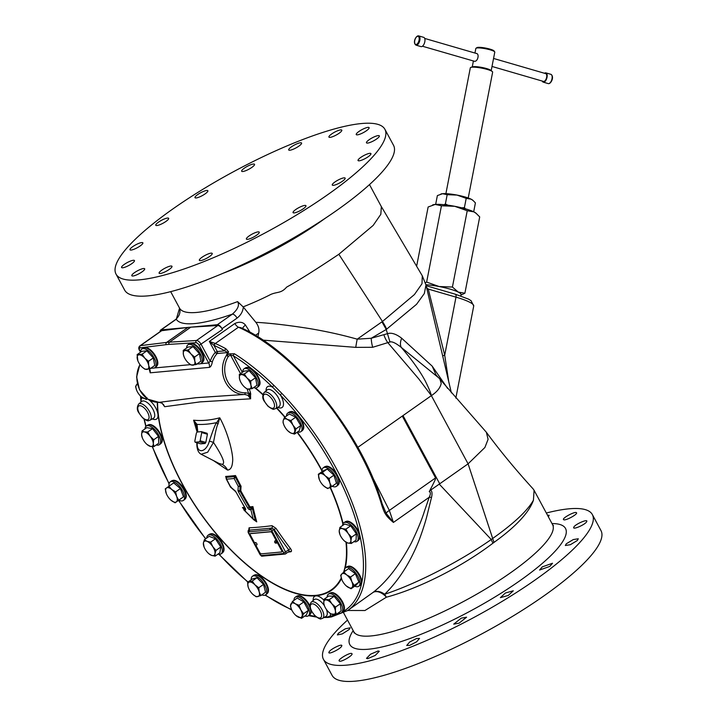 <?xml version="1.0" encoding="UTF-8"?>
<svg xmlns="http://www.w3.org/2000/svg" width="717" height="717" viewBox="0 0 717 717"><rect width="100%" height="100%" fill="white"/><g stroke="black" fill="none" stroke-linecap="round" stroke-linejoin="round"><path stroke-width="1.08" d="M325.097 616.907L327.266 617.041L330.035 616.154A1.622 1.407 81 0 0 331.469 616.925L347.655 610.543L372.921 592.52C386.615 581.908 399.405 565.435 411.298 543.101C417.599 529.881 421.972 519.278 424.419 511.284L429.241 497.239C430.747 493.941 430.738 492.086 429.232 491.674L430.63 490.15C432.109 491.163 432.414 493.592 431.517 497.437A12.996 3.406 18.9 0 0 429.241 497.239L393.409 522.433C389.555 519.189 387.019 516.545 385.782 514.51C384.545 512.897 383.156 509.608 381.605 504.634A164.068 74.873 -125.1 0 0 238.456 327.221L240.912 327.687C296.049 351.554 362.614 434.636 382.116 503.728A1.622 0.851 163.4 0 1 381.605 504.634M228.535 351.76L225.828 348.722A1.622 1.058 118.7 0 0 224.923 350.819L227.585 352.567A1.622 1.093 32.1 0 1 228.347 352.504L228.535 351.76A1.622 1.255 -2.4 0 0 227.531 352.208M277.766 407.373A12.7 5.79 -125.1 0 0 280.661 407.973A12.7 5.79 -125.1 0 0 280.41 395.067L272.577 387.153A162.436 74.129 -125.1 0 0 233.41 355.811L230.462 354.978L228.221 356.555A1.622 0.744 -125.1 0 0 227.181 355.399L228.347 352.504M242.31 372.356L233.41 355.811A1.622 0.977 -57.9 0 1 234.405 353.768L229.431 353.822L226.249 355.668L227.585 352.567L217.081 353.535A24.369 20.972 84.7 0 0 212.357 361.789C211.775 364.962 210.825 366.817 209.489 367.364L150.203 372.813L149.181 369.013M347.655 610.543A164.068 74.873 -125.1 0 0 281.871 393.409L273.957 385.423A164.068 74.873 -125.1 0 0 234.405 353.768M209.489 367.364A6.498 5.593 -95.3 0 0 208.665 362.972L210.224 361.234L201.19 344.447A4.876 2.223 -125.1 0 0 196.512 340.494L169.499 342.152A164.068 74.873 -125.1 0 0 166.595 342.421L140.433 345.648A4.876 2.223 -125.1 0 0 139.923 345.845L161.2 330.878A4.876 2.223 -125.1 0 1 161.71 330.68L187.881 327.454A164.068 74.873 54.9 0 1 189.315 327.302L161.119 329.892L176.292 319.217L179.564 308.167A112.901 25.462 -28.3 0 0 237.605 301.615C239.648 305.119 237.892 309.305 232.344 314.154A121.021 27.3 151.7 0 1 176.292 319.217A4.472 2.043 54.9 0 0 175.79 319.397C179.313 316.143 180.621 312.522 179.716 308.534M160.133 331.621A4.472 2.043 54.9 0 1 160.608 330.071A4.472 2.043 54.9 0 1 161.119 329.892M217.789 325.527A4.876 2.223 -125.1 0 1 222.467 329.479L222.037 328.673A4.876 2.223 -125.1 0 0 217.314 324.72L189.315 327.302A164.068 74.873 54.9 0 1 190.785 327.185L217.789 325.527L196.512 340.494A1.622 1.389 -93.5 0 0 196.064 342.717L169.051 344.375A162.436 74.129 -125.1 0 0 166.183 344.644L140.012 347.87A3.244 1.479 -125.1 0 0 139.896 350.81L140.523 351.966M237.605 301.615L243.332 307.073C242.875 311.554 240.787 315.229 237.067 318.106A4.876 2.223 -125.1 0 0 232.344 314.154L217.314 324.72M369.488 184.601L381.345 206.63L380.835 214.293L373.172 225.416L338.845 254.275C316.457 269.269 299.061 280.213 286.648 287.114C281.055 293.549 277.604 291.55 270.838 294.409C263.13 298.397 253.899 302.556 243.162 306.876M447.623 388.417L432.181 366.136L401.681 338.236C395.999 333.871 391.195 332.374 387.27 333.728L371.209 338.263L357.209 339.159L382.457 321.494L414.435 294.544L421.999 283.735L422.295 275.83L381.238 206.424M381.955 321.852L386.239 329.497L416.532 304.322L424.33 293.54L425.979 284.963L451.378 392.871M401.681 338.236A12.996 7.914 -53.1 0 0 401.269 347.413L438.867 377.949L486.359 432.261C499.901 450.661 515.46 469.518 533.054 488.833L534.075 490.276L533.439 500.206C529.038 512.583 515.89 526.654 493.986 542.419L492.982 543.154C462.85 566.179 419.66 588.325 386.391 597.198A12.996 8.12 51.5 0 0 372.921 592.52A12.996 9.061 51 0 1 384.644 594.285C398.643 580.546 410.07 562.675 418.925 540.681C423.129 529.415 426.167 519.655 428.049 511.409L431.517 497.437M347.754 610.472L364.944 610.517L386.391 597.198L384.644 594.285C417.464 583.36 460.117 561.259 491.244 539.507L439.261 484.118L430.63 490.15M439.261 484.118L468.084 463.836L431.374 395.641C437.056 391.876 440.337 387.772 441.224 383.308L439.835 378.961M429.232 491.674C437.2 476.366 435.076 479.583 435.577 477.925L402.282 416.093L402.999 415.591L439.718 483.787M372.159 476.455L389.34 510.432L393.409 522.433L386.167 513.309A1.622 1.129 145.4 0 1 385.782 514.51M435.577 477.925L389.34 510.432A8.12 1.694 -26.4 0 0 386.167 513.309L382.116 503.728M257.905 336.891L258.649 333.1C259.536 329.551 258.604 325.957 255.844 322.309C270.228 323.089 288.288 325.204 310.04 328.655C332.5 332.545 345.298 335.888 357.209 339.159A12.996 1.022 -79 0 0 355.766 347.369L262.96 340.136M243.332 307.073L255.844 322.309M212.357 361.789L210.224 361.234A25.991 22.37 -95.3 0 1 215.27 352.432A1.622 0.645 41.6 0 0 217.081 353.535A1.622 1.398 -95.3 0 0 217.269 351.527L213.953 345.361A6.498 2.967 54.9 0 0 214.508 345.648A162.436 74.129 -125.1 0 1 224.923 350.819L217.269 351.527L215.27 352.432L209.346 341.444L213.953 345.361L214.894 343.282L209.346 341.444L234.862 323.501C239.397 321.449 242.92 321.96 245.438 325.034L250.045 332.294M163.351 404.433L164.668 406.709L162.096 403.214L159.066 402.345L196.144 397.693L244.73 394.467L247.903 395.327L250.6 398.804L250.529 392.871A452.974 389.896 84.7 0 1 249.391 389.223M139.994 364.612A24.369 20.972 84.7 0 0 139.797 389.896A24.369 20.972 84.7 0 0 159.093 402.345L159.049 402.345M244.569 507.394A460.771 103.92 151.7 0 1 242.436 507.555A460.888 395.533 23.9 0 0 243.529 508.694L243.959 510.02L253.657 519.7L256.749 521.859A460.888 291.577 -59.9 0 1 252.913 506.596A460.771 103.92 151.7 0 1 249.991 506.901A461.309 397.066 -95.3 0 1 240.787 490.822A461.291 207.195 -50.1 0 1 241.064 486.243A461.228 396.994 -95.3 0 1 235.508 475.55A461.121 104.001 151.7 0 1 230.498 476.052A461.121 104.001 151.7 0 1 225.64 476.455A461.228 396.994 84.7 0 0 226.16 477.477A0.816 0.493 27.9 0 1 226.33 477.334L225.64 476.455L226.581 479.171A462.895 398.437 84.7 0 0 230.695 487.067A462.94 355.596 2.9 0 0 234.889 490.643A2.312 1.031 54.6 0 1 235.992 492.005A462.949 398.482 84.7 0 0 245.223 508.147A2.312 1.004 52 0 1 245.214 510.154A462.277 104.261 151.7 0 1 244.398 510.226A462.599 397.003 23.9 0 0 253.226 519.045A462.599 292.67 -59.9 0 1 250.86 509.626A462.277 104.261 151.7 0 1 250.009 509.715A2.312 1.049 51.7 0 1 247.679 507.914A462.949 398.482 -95.3 0 1 238.438 491.781A2.312 1.067 54.2 0 1 238.026 490.347A462.94 207.93 -50.1 0 1 238.259 486.377A462.895 398.437 -95.3 0 1 234.145 478.472A462.815 104.386 151.7 0 1 230.318 478.857A462.815 104.386 151.7 0 1 226.581 479.171L226.294 478.033M195.132 442.219L200.814 443.868L205.098 443.473L199.416 441.824L195.132 442.219L194.8 441.26L196.386 433.077L197.112 432.019L193.59 420.207A268.57 129.49 -73.8 0 0 206.433 420.207A268.57 129.49 -73.8 0 0 219.743 417.796C228.311 433.077 233.823 455.931 232.541 462.089C232.129 467.233 230.462 469.886 227.531 470.056L213.37 460.529M163.306 404.28L164.668 406.709L200.186 401.878L250.6 398.804L249.077 394.251L250.816 394.072M248.799 529.881L249.068 527.802A458.934 103.508 -28.3 0 0 260.146 527.031A458.934 103.508 -28.3 0 0 272.039 525.686L275.991 528.339A460.583 396.438 84.7 0 0 290.582 548.711C291.756 550.45 291.81 551.472 290.735 551.785A454.318 102.468 151.7 0 1 288.153 552.117M255.279 520.443A460.888 395.533 23.9 0 0 256.749 521.859L255.306 519.95L254.956 520.327M245.097 508.29A461.282 104.037 151.7 0 1 243.744 508.398L242.436 507.555L243.556 508.622M255.118 520.264L255.861 520.892M244.398 510.226L243.995 509.384M226.16 477.818A0.816 0.493 27.9 0 1 226.151 477.495L225.64 476.455M226.581 479.171L226.33 477.334A461.685 104.126 -28.3 0 0 234.647 476.572L235.508 475.55L235.391 477.199L234.647 476.572L234.145 478.472L235.391 477.199A461.784 397.478 -95.3 0 0 239.98 486.009L241.064 486.243L240.114 486.493L239.98 486.009L238.259 486.377L240.114 486.493A461.847 207.437 -50.1 0 0 239.863 490.661A1.622 1.246 -177 0 1 238.026 490.347M253.657 519.7L253.226 519.045L255.306 519.95A461.461 291.944 120.1 0 1 252.456 508.604L250.86 509.626L251.533 507.681L252.456 508.604L252.913 506.596L251.533 507.681A461.282 104.037 151.7 0 1 250 507.842L249.22 507.242A461.856 397.541 -95.3 0 1 240.007 491.145L240.787 490.822A0.816 0.627 3 0 0 239.863 490.661L240.007 491.145L238.438 491.781M230.883 486.852L231.241 487.309M247.679 507.914L249.991 506.901A0.816 0.699 84.2 0 1 250 507.842A1.622 1.389 84.2 0 0 250.009 509.715M218.004 424.114A3.244 1.461 -147.7 0 1 216.74 422.582L219.743 417.796L218.004 424.114C217.179 424.715 215.665 430.809 213.487 442.398L209.382 441.107C206.057 453.198 195.974 454.13 197.318 442.219M201.181 454.264L219.106 463.478L222.118 464.356C223.345 463.684 227.28 463.702 213.487 442.398L207.697 452.194L201.181 454.264C198.206 452.786 196.754 448.95 196.808 442.756L196.808 442.756A3.244 1.12 4.5 0 1 196.816 442.703L196.808 442.756M197.256 432.01L196.619 426.077A3.244 2.25 -15.8 0 1 197.014 424.392A272.352 131.319 106.2 0 0 216.74 422.582C215.638 423.326 213.191 429.501 209.382 441.107M196.619 426.077L193.59 420.207L197.014 424.392L197.775 431.957M205.824 442.416L207.41 434.242L201.728 432.584L200.133 440.767L205.824 442.416L205.098 443.473M197.112 432.019L201.396 431.625L207.079 433.283L207.41 434.242M201.728 432.584L201.396 431.625M199.416 441.824L200.133 440.767M163.942 405.293L161.952 403.169L147.783 399.154L139.51 389.77L136.606 376.981L139.896 364.478M247.222 389.098A454.569 391.267 84.7 0 0 248.575 393.445L245.465 392.773L244.73 394.467A24.369 20.972 -95.3 0 1 225.147 381.453A24.369 20.972 -95.3 0 1 226.249 355.668A1.622 0.547 31.6 0 1 228.221 356.555A22.738 19.574 84.7 0 0 227.19 380.619A22.738 19.574 84.7 0 0 245.465 392.773M250.529 392.871L248.575 393.445L249.077 394.251A1.622 0.681 -57.1 0 1 247.903 395.327M228.06 353.006L227.585 352.567M142.782 397.872A12.7 5.79 -125.1 0 0 141.168 399.235L141.052 402.013M253.648 387.601A11.373 5.189 -125.1 0 0 255.772 387.942A11.373 5.189 -125.1 0 0 257.062 387.494L258.326 386.597A11.373 5.189 -125.1 0 0 256.829 375.529A11.373 5.189 -125.1 0 0 246.531 367.543A11.373 5.189 -125.1 0 0 245.241 368L243.977 368.888A11.373 5.189 -125.1 0 0 242.722 372.069M257.062 387.494A11.373 5.189 -125.1 0 0 255.566 376.416A11.373 5.189 -125.1 0 0 245.268 368.439A11.373 5.189 -125.1 0 0 243.977 368.888M252.178 388.632L256.955 385.271L255.512 377.734L249.077 370.644L244.085 371.11L239.317 374.462L244.309 374.005L246.971 377.931L250.735 381.085L250.905 385.244L252.178 388.632L247.195 389.089L244.649 387.153A8.523 3.89 54.9 0 1 243.422 385.934A8.523 3.89 54.9 0 1 240.114 380.718A8.523 3.89 54.9 0 1 239.487 378.621L239.317 374.462M255.512 377.734L250.735 381.085M240.078 380.628L239.487 378.621A8.523 3.89 54.9 0 1 241.253 374.624A8.523 3.89 54.9 0 1 246.971 377.931A8.523 3.89 54.9 0 1 250.905 385.244A8.523 3.89 54.9 0 1 249.131 389.25A8.523 3.89 54.9 0 1 244.622 387.126L244.685 387.189M249.077 370.644L244.309 374.005M297.645 431.885A11.373 5.189 -125.1 0 0 300.817 431.688L302.081 430.8A11.373 5.189 -125.1 0 0 301.758 421.847A11.373 5.189 -125.1 0 0 293.217 412.436A11.373 5.189 -125.1 0 0 288.996 412.203L287.732 413.091A11.373 5.189 -125.1 0 0 286.477 416.012M300.817 431.688A11.373 5.189 -125.1 0 0 300.486 422.743A11.373 5.189 -125.1 0 0 291.953 413.324A11.373 5.189 -125.1 0 0 287.732 413.091M294.463 434.117L299.24 430.765L300.719 425.54L295.754 417.169L289.31 414.023L284.541 417.375L287.203 419.337L290.985 420.529L292.912 425.1L295.951 428.9L294.463 434.117L290.69 432.934L288.028 430.962M300.719 425.54L295.951 428.9M283.833 424.84L283.063 422.591L283.242 420.377A8.523 3.89 54.9 0 1 287.203 419.337A8.523 3.89 54.9 0 1 292.912 425.1A8.523 3.89 54.9 0 1 294.651 431.903A8.523 3.89 54.9 0 1 290.69 432.934A8.523 3.89 54.9 0 1 288.377 431.329L288.521 431.455M288.377 431.329A8.523 3.89 54.9 0 1 284.99 427.171A8.523 3.89 54.9 0 1 283.869 424.921A8.523 3.89 54.9 0 1 283.242 420.377L284.541 417.375M295.754 417.169L290.985 420.529M332.249 486.243A11.373 5.189 -125.1 0 0 336.318 486.404L337.582 485.517A11.373 5.189 -125.1 0 0 332.079 469.536A11.373 5.189 -125.1 0 0 324.505 466.91L323.233 467.807A11.373 5.189 -125.1 0 0 322.014 471.687M336.318 486.404A11.373 5.189 -125.1 0 0 330.815 470.433A11.373 5.189 -125.1 0 0 323.233 467.807M331.693 486.637L336.461 483.276L333.898 475.183L327.212 469.017L323.089 470.935L318.312 474.287L322.435 472.369L325.231 475.846L329.13 478.544L329.856 482.98L331.693 486.637L327.57 488.555L323.672 485.857A8.523 3.89 54.9 0 1 319.37 479.637L318.312 474.287M327.212 469.017L322.435 472.369M333.898 475.183L329.13 478.544M319.361 479.601L319.37 479.637A8.523 3.89 54.9 0 1 319.047 478.723A8.523 3.89 54.9 0 1 319.827 473.713A8.523 3.89 54.9 0 1 325.231 475.846A8.523 3.89 54.9 0 1 329.856 482.98A8.523 3.89 54.9 0 1 329.076 487.981A8.523 3.89 54.9 0 1 323.878 486.036A8.523 3.89 54.9 0 1 323.672 485.857M353.911 541.622A11.373 5.189 -125.1 0 0 356.914 541.38L358.177 540.484A11.373 5.189 -125.1 0 0 355.847 528.151A11.373 5.189 -125.1 0 0 345.101 521.886L343.828 522.774A11.373 5.189 -125.1 0 0 342.583 525.516M356.914 541.38A11.373 5.189 -125.1 0 0 354.574 529.038A11.373 5.189 -125.1 0 0 343.828 522.774M351.285 543.468L356.053 540.116L356.367 533.815L350.685 525.785L344.689 524.037L339.921 527.398L342.359 528.653L345.917 529.137L348.202 533.547L351.599 537.176L350.882 540.717L351.285 543.468L347.727 542.993L344.626 541.156M339.885 534.398L339.204 530.93L339.921 527.398M350.685 525.785L345.917 529.137M356.367 533.815L351.599 537.176M350.882 540.717A8.523 3.89 54.9 0 1 347.727 542.993A8.523 3.89 54.9 0 1 344.474 541.012A8.523 3.89 54.9 0 1 341.892 538.1A8.523 3.89 54.9 0 1 339.966 534.604A8.523 3.89 54.9 0 1 339.204 530.93A8.523 3.89 54.9 0 1 342.359 528.653A8.523 3.89 54.9 0 1 348.202 533.547A8.523 3.89 54.9 0 1 350.882 540.717M354.727 586.165A11.373 5.189 -125.1 0 0 358.742 586.309L360.006 585.422A11.373 5.189 -125.1 0 0 360.059 577.293A11.373 5.189 -125.1 0 0 346.929 566.815L345.657 567.712A11.373 5.189 -125.1 0 0 344.438 571.539M358.742 586.309A11.373 5.189 -125.1 0 0 358.787 578.18A11.373 5.189 -125.1 0 0 345.657 567.712M351.043 588.756L355.811 585.404L358.948 582.087L355.336 573.69L348.587 568.617L343.819 571.969L346.634 574.9L350.568 577.042L351.814 581.63L354.171 585.439L351.043 588.756L346.302 585.941A8.523 3.89 54.9 0 1 341.937 579.874L340.683 575.285L343.819 571.969M341.794 579.533L341.794 579.542A8.523 3.89 54.9 0 1 341.695 574.021A8.523 3.89 54.9 0 1 346.634 574.9A8.523 3.89 54.9 0 1 351.814 581.63A8.523 3.89 54.9 0 1 352.056 587.492A8.523 3.89 54.9 0 1 347.118 586.614A8.523 3.89 54.9 0 1 346.302 585.941M355.336 573.69L350.568 577.042M358.948 582.087L354.171 585.439M338.272 612.963A11.373 5.189 -125.1 0 0 341.462 612.775L342.735 611.888A11.373 5.189 -125.1 0 0 343.927 607.747A11.373 5.189 -125.1 0 0 337.922 596.58A11.373 5.189 -125.1 0 0 329.65 593.291L328.377 594.178A11.373 5.189 -125.1 0 0 327.131 597.118M341.462 612.775A11.373 5.189 -125.1 0 0 342.654 608.634A11.373 5.189 -125.1 0 0 336.649 597.467A11.373 5.189 -125.1 0 0 328.377 594.178M336.381 614.29L341.149 610.938L340.288 603.759L334.059 596.302L328.691 596.024L323.923 599.376L329.291 599.654L331.846 603.777L335.52 607.111L335.395 611.09L336.381 614.29L331.012 614.012L329.085 612.47M324.451 605.847L323.797 603.356L323.923 599.376M334.059 596.302L329.291 599.654M340.288 603.759L335.52 607.111M333.145 614.541A8.523 3.89 54.9 0 1 329.022 612.417A8.523 3.89 54.9 0 1 327.346 610.678A8.523 3.89 54.9 0 1 324.514 606.008A8.523 3.89 54.9 0 1 323.797 603.356A8.523 3.89 54.9 0 1 326.056 599.905A8.523 3.89 54.9 0 1 331.846 603.777A8.523 3.89 54.9 0 1 335.395 611.09A8.523 3.89 54.9 0 1 333.145 614.541M304.931 615.948A11.373 5.189 -125.1 0 0 308.319 615.831L309.583 614.935A11.373 5.189 -125.1 0 0 310.47 613.815A11.373 5.189 -125.1 0 0 306.374 601.438A11.373 5.189 -125.1 0 0 296.497 596.338L295.234 597.225A11.373 5.189 -125.1 0 0 294.346 598.345A11.373 5.189 -125.1 0 0 293.979 600.371M308.319 615.831A11.373 5.189 -125.1 0 0 309.206 614.711A11.373 5.189 -125.1 0 0 305.11 602.325A11.373 5.189 -125.1 0 0 295.234 597.225M301.552 618.323L306.32 614.971L308.373 610.355L303.82 601.904L297.223 598.086L292.455 601.438L295.198 603.741L299.052 605.265L300.773 609.871L303.596 613.707L301.552 618.323L295.96 615.536M291.353 609.011L290.412 606.062L292.455 601.438M303.82 601.904L299.052 605.265M308.373 610.355L303.596 613.707M297.698 616.808A8.523 3.89 54.9 0 1 295.87 615.464A8.523 3.89 54.9 0 1 292.124 610.669A8.523 3.89 54.9 0 1 291.371 609.056A8.523 3.89 54.9 0 1 290.878 604.135A8.523 3.89 54.9 0 1 295.198 603.741A8.523 3.89 54.9 0 1 300.773 609.871A8.523 3.89 54.9 0 1 302.018 616.405A8.523 3.89 54.9 0 1 297.698 616.808M261.795 594.877A11.373 5.189 -125.1 0 0 264.698 595.253A11.373 5.189 -125.1 0 0 265.505 594.886L266.778 593.99A11.373 5.189 -125.1 0 0 265.012 582.5A11.373 5.189 -125.1 0 0 254.499 575.025A11.373 5.189 -125.1 0 0 253.693 575.393L252.429 576.28A11.373 5.189 -125.1 0 0 251.174 579.775M265.505 594.886A11.373 5.189 -125.1 0 0 263.748 583.396A11.373 5.189 -125.1 0 0 253.235 575.912A11.373 5.189 -125.1 0 0 252.429 576.28M260.782 595.594L265.55 592.233L263.542 584.391L256.955 577.741L252.384 578.933L247.607 582.285L252.187 581.093L254.92 584.812L258.765 587.743L259.222 592.063L260.782 595.594L256.211 596.786L253.074 594.527A8.523 3.89 54.9 0 1 252.357 593.846A8.523 3.89 54.9 0 1 248.566 588.11A8.523 3.89 54.9 0 1 248.064 586.596L247.607 582.285M248.539 588.065L248.064 586.596A8.523 3.89 54.9 0 1 249.346 582.079A8.523 3.89 54.9 0 1 254.92 584.812A8.523 3.89 54.9 0 1 259.222 592.063A8.523 3.89 54.9 0 1 257.941 596.58A8.523 3.89 54.9 0 1 253.065 594.518L253.092 594.536M256.955 577.741L252.187 581.093M263.542 584.391L258.765 587.743M218.022 554.107A11.373 5.189 -125.1 0 0 221.06 553.874L222.333 552.977A11.373 5.189 -125.1 0 0 221.786 543.603A11.373 5.189 -125.1 0 0 212.824 534.335A11.373 5.189 -125.1 0 0 209.247 534.38L207.984 535.267A11.373 5.189 -125.1 0 0 206.729 538.055M221.06 553.874A11.373 5.189 -125.1 0 0 220.522 544.499A11.373 5.189 -125.1 0 0 211.56 535.223A11.373 5.189 -125.1 0 0 207.984 535.267M215.091 556.159L219.868 552.807L220.764 547.026L215.423 538.79L209.176 536.334L204.408 539.695L206.971 541.308L210.646 542.151L212.77 546.659L215.996 550.387L214.992 553.667L215.091 556.159L211.416 555.325L208.853 553.703M204.058 546.963L203.404 542.975L204.408 539.695M215.423 538.79L210.646 542.151M220.764 547.026L215.996 550.387M205.627 549.975A8.523 3.89 54.9 0 1 204.121 547.107A8.523 3.89 54.9 0 1 203.404 542.975A8.523 3.89 54.9 0 1 206.971 541.308A8.523 3.89 54.9 0 1 212.77 546.659A8.523 3.89 54.9 0 1 214.992 553.667A8.523 3.89 54.9 0 1 211.416 555.325A8.523 3.89 54.9 0 1 208.62 553.506A8.523 3.89 54.9 0 1 205.627 549.975M178.891 500.143A11.373 5.189 -125.1 0 0 183.31 500.475L184.574 499.588A11.373 5.189 -125.1 0 0 184.968 492.328A11.373 5.189 -125.1 0 0 178.399 483.016A11.373 5.189 -125.1 0 0 171.488 480.982L170.225 481.878A11.373 5.189 -125.1 0 0 169.051 486.153M183.31 500.475A11.373 5.189 -125.1 0 0 183.704 493.215A11.373 5.189 -125.1 0 0 177.126 483.903A11.373 5.189 -125.1 0 0 170.225 481.878M175.091 502.805L183.507 496.827L180.406 488.546L173.666 482.899L168.898 486.26L171.713 489.469L175.638 491.907L176.633 496.433L178.739 500.179L175.091 502.805L170.87 500.116A8.523 3.89 54.9 0 1 166.362 493.708L165.251 488.886L168.898 486.26M180.406 488.546L175.638 491.907M183.507 496.827L178.739 500.179M166.362 493.708L166.362 493.708A8.523 3.89 54.9 0 1 166.245 493.413A8.523 3.89 54.9 0 1 166.523 487.963A8.523 3.89 54.9 0 1 171.713 489.469A8.523 3.89 54.9 0 1 176.633 496.433A8.523 3.89 54.9 0 1 176.364 501.882A8.523 3.89 54.9 0 1 171.166 500.376A8.523 3.89 54.9 0 1 170.87 500.116L170.87 500.116M156.261 444.934A11.373 5.189 -125.1 0 0 159.317 444.71L160.59 443.814A11.373 5.189 -125.1 0 0 157.668 430.684A11.373 5.189 -125.1 0 0 147.505 425.217L146.232 426.104A11.373 5.189 -125.1 0 0 144.986 428.9M159.317 444.71A11.373 5.189 -125.1 0 0 156.396 431.571A11.373 5.189 -125.1 0 0 146.232 426.104M153.985 446.539L158.753 443.187L158.484 436.42L152.506 428.641L146.797 427.628L142.029 430.98L144.323 431.876L147.729 432.001L150.167 436.277L153.707 439.772L153.295 443.545L153.985 446.539L150.579 446.422L146.985 444.432M152.506 428.641L147.729 432.001M158.484 436.42L153.707 439.772M142.307 437.746L141.607 434.753L142.029 430.98M141.607 434.753A8.523 3.89 54.9 0 1 144.323 431.876A8.523 3.89 54.9 0 1 150.167 436.277A8.523 3.89 54.9 0 1 153.295 443.545A8.523 3.89 54.9 0 1 150.579 446.422A8.523 3.89 54.9 0 1 146.877 444.343A8.523 3.89 54.9 0 1 144.735 442.022A8.523 3.89 54.9 0 1 142.369 437.935A8.523 3.89 54.9 0 1 141.607 434.753M147.317 398.849L146.376 399.512L141.195 396.68M147.119 397.908L146.376 399.512M146.671 398.392A8.523 3.89 54.9 0 1 142.468 397.666A8.523 3.89 54.9 0 1 141.15 396.644A8.523 3.89 54.9 0 1 137.072 391.213A8.523 3.89 54.9 0 1 136.642 390.236L135.585 386.597L137.314 383.649M136.633 390.2L136.642 390.236A8.523 3.89 54.9 0 1 136.329 384.993A8.523 3.89 54.9 0 1 137.449 384.195M289.318 551.274A1.622 1.362 -97.6 0 1 289.525 551.23L289.525 551.23A1.622 1.362 -97.6 0 1 290.735 551.785M261.015 555.576L284.075 553.461L271.322 529.773L248.261 531.897L261.015 555.576A1.219 1.049 84.7 0 0 262.019 556.168L285.079 554.053A1.219 1.049 84.7 0 0 285.527 553.883A2.026 0.923 -125.1 0 0 285.76 553.802A2.026 0.923 -125.1 0 0 285.617 552.045L273.607 529.746L275.991 528.339M281.772 551.839A1.622 0.744 -125.1 0 0 281.88 551.785A1.622 0.744 -125.1 0 0 281.763 550.378L272.388 532.964A1.622 0.744 -125.1 0 0 270.811 531.647L250.645 533.511A1.622 0.744 -125.1 0 0 250.457 533.573A1.622 0.744 -125.1 0 0 250.376 533.654M271.322 529.773A1.219 1.049 -95.3 0 1 271.644 528.106L248.593 530.221A2.026 0.923 -125.1 0 0 248.36 530.302L248.118 532.381M248.44 530.257L248.674 530.168A1.622 1.434 87.4 0 0 249.068 527.802M272.102 530.428L273.607 529.746A2.026 0.923 -125.1 0 0 271.644 528.106L271.734 528.044A1.622 1.362 82.5 0 0 272.039 525.686M270.031 529.899A1.219 1.049 -95.3 0 1 270.354 528.223A460.556 103.875 151.7 0 0 271.734 528.044L274.127 529.388A462.205 397.836 84.7 0 0 288.763 549.831A1.622 0.484 142.9 0 1 290.582 548.711M284.111 552.726L288.763 549.831L288.987 551.445M255.619 544.839L259.76 552.529A1.622 0.744 -125.1 0 0 261.338 553.847L281.503 551.982A1.622 0.744 -125.1 0 0 281.691 551.92A1.622 0.744 -125.1 0 0 281.575 550.513L272.2 533.098A1.622 0.744 -125.1 0 0 270.623 531.781L250.457 533.636A1.622 0.744 -125.1 0 0 250.269 533.708A1.622 0.744 -125.1 0 0 250.385 535.106L254.885 543.468M255.037 544.266A1.38 1.38 0 0 1 255.279 542.635A1.362 0.618 54.9 0 1 256.794 543.656A1.362 0.618 54.9 0 1 256.838 544.866A1.38 1.38 0 0 1 255.037 544.266L255.252 544.32M276.601 543.047A1.362 0.618 -125.1 0 0 276.556 541.846A1.362 0.618 -125.1 0 0 275.041 540.824A1.38 1.38 0 0 0 276.601 543.047M149.62 368.905A6.498 5.593 -95.3 0 1 150.203 372.813M211.13 343.022L211.506 342.099M197.551 363.537A11.373 5.189 -125.1 0 0 199.676 363.886A11.373 5.189 -125.1 0 0 200.966 363.429L202.23 362.542A11.373 5.189 -125.1 0 0 200.742 351.464A11.373 5.189 -125.1 0 0 190.444 343.488A11.373 5.189 -125.1 0 0 189.154 343.936L187.881 344.832A11.373 5.189 -125.1 0 0 186.626 348.005M200.966 363.429A11.373 5.189 -125.1 0 0 199.469 352.361A11.373 5.189 -125.1 0 0 189.171 344.375A11.373 5.189 -125.1 0 0 187.881 344.832M196.091 364.568L200.859 361.216L199.416 353.669L192.981 346.589L187.988 347.046L183.22 350.407L188.213 349.941L190.874 353.875L194.648 357.03L194.809 361.189L196.091 364.568L191.098 365.025L188.526 363.062A8.523 3.89 54.9 0 1 187.325 361.879A8.523 3.89 54.9 0 1 184.018 356.663A8.523 3.89 54.9 0 1 183.391 354.565L183.22 350.407M199.416 353.669L194.648 357.03M183.982 356.564L183.391 354.565A8.523 3.89 54.9 0 1 185.165 350.559A8.523 3.89 54.9 0 1 190.874 353.875A8.523 3.89 54.9 0 1 194.809 361.189A8.523 3.89 54.9 0 1 193.034 365.186A8.523 3.89 54.9 0 1 188.526 363.062M192.981 346.589L188.213 349.941M151.439 367.776A11.373 5.189 -125.1 0 0 153.563 368.126A11.373 5.189 -125.1 0 0 154.854 367.669L156.127 366.781A11.373 5.189 -125.1 0 0 154.63 355.713A11.373 5.189 -125.1 0 0 144.332 347.727A11.373 5.189 -125.1 0 0 143.041 348.175L141.769 349.071A11.373 5.189 -125.1 0 0 140.514 352.253M154.854 367.669A11.373 5.189 -125.1 0 0 153.357 356.6A11.373 5.189 -125.1 0 0 143.059 348.614A11.373 5.189 -125.1 0 0 141.769 349.071M149.978 368.807L154.747 365.455L153.304 357.908L146.868 350.828L141.885 351.285L137.108 354.646L142.1 354.189L144.762 358.115L148.536 361.269L148.697 365.428L149.978 368.807L144.986 369.273L142.45 367.337M153.304 357.908L148.536 361.269M137.87 360.803L137.108 354.646M146.868 350.828L142.1 354.189M144.762 358.115A8.523 3.89 54.9 0 1 148.697 365.428A8.523 3.89 54.9 0 1 146.922 369.425A8.523 3.89 54.9 0 1 142.414 367.31A8.523 3.89 54.9 0 1 141.213 366.118A8.523 3.89 54.9 0 1 137.906 360.902A8.523 3.89 54.9 0 1 137.279 358.805A8.523 3.89 54.9 0 1 139.053 354.807A8.523 3.89 54.9 0 1 144.762 358.115M242.624 328.485A8.12 2.124 147.5 0 1 245.438 325.034M372.688 347.288A12.996 3.952 -97.8 0 1 371.209 338.263L386.23 329.497L389.958 341.982L372.688 347.288L355.766 347.369M383.936 334.902A12.996 5.539 -117.1 0 0 387.61 342.403L418.782 378.926L431.374 395.641C430.765 392.826 428.694 387.879 425.181 380.799C419.83 370.841 411.863 359.71 401.269 347.413C395.901 343.129 392.127 341.319 389.958 341.982M432.181 366.136L436.07 375.009L438.293 377.483M486.359 432.261L488.089 439.315L484.898 447.489L468.084 463.836L493.986 542.419M448.725 381.614L444.71 355.202A9.742 0.869 -13.9 0 0 442.667 355.865M533.439 500.206C527.443 510.746 513.748 523.571 492.373 538.682L491.244 539.507A12.996 5.682 -127.1 0 0 492.982 543.154M347.512 620.08A152.694 34.443 151.7 0 0 323.466 659.362A152.694 34.443 151.7 0 0 346.777 665.125A152.694 34.443 -28.3 0 0 506.202 598.919A152.694 34.443 -28.3 0 0 592.359 514.573A152.694 34.443 -28.3 0 0 569.047 508.81A152.694 34.443 151.7 0 0 546.327 513.022M367.624 658.663L366.495 658.367L370.555 654.2L378.146 650.964L379.275 651.26L375.224 655.437L367.624 658.663M409.685 645.372L406.718 645.461L409.64 642.038L416.559 638.506L419.535 638.426L416.604 641.84L409.685 645.372M459.077 623.172L453.727 624.14L461.246 618.153L466.588 617.194L459.077 623.172M508.281 595.451L500.385 597.664L505.386 593.004L513.291 590.79L508.281 595.451M549.805 566.412L539.569 570.042L542.285 566.878L552.52 563.248L549.805 566.412M577.337 540.493L570.391 544.687L565.337 545.503L566.305 543.773L573.259 539.578L578.305 538.763L577.337 540.493M586.676 521.626C585.592 524.53 571.906 530.437 573.797 527.183C574.891 524.288 588.567 518.382 586.676 521.626L586.73 521.053M573.743 527.766L573.797 527.183M576.405 512.691C578.574 513.892 564.996 521.286 563.616 519.655C561.456 518.463 575.025 511.069 576.405 512.691L576.504 512.816M338.37 633.219L345.218 628.845L350.156 627.805L349.17 629.517L342.323 633.891L337.384 634.93L338.37 633.219M329.031 652.085C330.098 649.145 343.524 642.782 341.677 646.098C340.611 649.046 327.176 655.401 329.031 652.085L328.978 652.667M341.731 645.515L341.677 646.098M339.302 661.02C337.107 659.783 350.434 651.932 351.85 653.626C354.046 654.872 340.718 662.714 339.302 661.02L339.195 660.895M547.465 515.147L549.186 515.308L548.353 516.796M592.359 514.573L600.98 530.598A152.694 34.443 151.7 0 1 514.833 614.944A152.694 34.443 151.7 0 1 355.408 681.15A152.694 34.443 151.7 0 1 332.096 675.378L323.466 659.362M426.579 287.499L428.273 289.085L455.985 297.143L444.71 355.202L428.273 289.085A9.742 0.869 -14 0 0 427.045 289.471M460.78 295.924L461.049 294.562A22.738 3.71 -169 0 0 458.271 292.097A22.738 3.71 -169 0 0 450.249 289.166A22.738 3.71 -169 0 0 439.145 286.531A22.738 3.71 -169 0 0 425.925 284.712M460.95 295.09L464.894 293.208L458.271 292.097L452.418 287.042L439.145 286.531L426.633 282.086L425.387 282.776M464.894 293.208L479.709 216.91L475.891 213.101A22.738 3.71 -169 0 0 473.847 211.856L467.233 210.735L454.721 206.299A22.738 3.71 -169 0 0 435.174 204.435L428.13 207.007L416.622 266.276M476.491 213.594L473.847 211.856A22.738 3.71 11 0 0 454.721 206.299L441.448 205.788L435.174 204.435A22.738 3.71 -169 0 0 433.113 204.793L432.53 204.981M467.233 210.735L452.418 287.042M441.448 205.788L426.633 282.086M447.892 205.161L445.382 203.987L444.056 204.703M435.658 204.39L437.37 195.598L442.559 193.698A16.778 2.743 -169 0 0 441.045 193.966A16.778 2.743 -169 0 0 440.892 194.02M447.184 194.692L442.559 193.698A16.778 2.743 -169 0 1 456.98 195.069L447.184 194.692L445.382 203.987M473.686 211.775L475.416 202.902L473.041 200.455L471.096 199.174L466.211 198.349L456.98 195.069A16.778 2.743 -169 0 1 471.096 199.174A16.778 2.743 -169 0 1 472.602 200.088L473.041 200.455M465.441 208.817L464.401 207.643L466.211 198.349M464.401 207.643L461.605 207.805M468.219 197.991L492.651 72.139A11.373 1.855 -169 0 0 492.283 71.53A11.373 1.855 -169 0 0 487.255 69.441A11.373 1.855 11 0 0 470.899 67.38A11.373 1.855 11 0 0 470.325 67.81L445.893 193.653M470.899 67.38L472.691 66.806A9.653 1.577 11 0 1 486.565 68.563A9.653 1.577 -169 0 1 490.84 70.329L492.283 71.53M491.19 70.624L494.784 52.153A9.653 1.577 -169 0 0 494.703 51.866A9.653 1.577 -169 0 0 490.204 49.858A9.653 1.577 11 0 0 476.016 48.245A9.653 1.577 11 0 0 475.837 48.469L474.95 53.04M476.124 53.452C479.637 53.228 478.024 61.528 474.591 61.321L422.438 46.229M476.016 48.245L476.948 47.627A8.837 1.443 11 0 1 489.944 49.114A8.837 1.443 -169 0 1 494.058 50.952L494.703 51.866M418.298 35.868A4.822 2.321 106.2 0 1 418.737 35.904L423.711 37.356A4.822 2.321 106.2 0 1 424.715 42.195A4.822 2.321 106.2 0 1 421.462 46.65A4.822 2.321 -73.8 0 1 421.022 46.614L416.048 45.162A4.822 2.321 -73.8 0 0 416.487 45.207A4.822 2.321 106.2 0 0 419.741 40.752A4.822 2.321 106.2 0 0 418.737 35.904L418.136 35.85C415.618 36.182 412.499 42.921 416.048 45.162M493.556 58.453L545.718 73.618A4.06 1.954 106.2 0 1 546.56 77.696A4.06 1.954 106.2 0 1 543.827 81.451A4.06 1.954 106.2 0 1 543.45 81.415L492.005 66.457M542.249 81.066A4.822 2.321 106.2 0 0 543.244 82.15A4.822 2.321 106.2 0 0 543.683 82.186A4.822 2.321 -73.8 0 0 546.937 77.732A4.822 2.321 -73.8 0 0 545.933 72.892A4.822 2.321 -73.8 0 0 545.494 72.847A4.822 2.321 106.2 0 0 544.517 73.268M116.02 274.082L124.641 290.098A152.694 34.443 151.7 0 0 147.953 295.87A152.694 34.443 -28.3 0 0 307.378 229.664A152.694 34.443 -28.3 0 0 393.534 145.318L384.904 129.302A152.694 34.443 151.7 0 1 298.756 213.648A152.694 34.443 151.7 0 1 139.331 279.854A152.694 34.443 151.7 0 1 116.02 274.082A152.694 34.443 151.7 0 1 202.167 189.736A152.694 34.443 151.7 0 1 361.592 123.53A152.694 34.443 151.7 0 1 384.904 129.302M165.914 221.454A7.313 1.649 151.7 0 1 155.777 225.255A7.313 1.649 151.7 0 1 158.502 222.136A7.313 1.649 151.7 0 1 168.647 218.326A7.313 1.649 151.7 0 1 165.914 221.454M141.894 244.56A7.313 1.649 151.7 0 1 134.993 248.844A7.313 1.649 151.7 0 1 130.001 249.776A7.313 1.649 151.7 0 1 130.978 248.055A7.313 1.649 151.7 0 1 137.879 243.771A7.313 1.649 151.7 0 1 142.871 242.848A7.313 1.649 151.7 0 1 141.894 244.56M134.402 261.149A7.313 1.649 151.7 0 1 127.841 265.98A7.313 1.649 151.7 0 1 121.585 267.495A7.313 1.649 151.7 0 1 121.639 266.921A7.313 1.649 151.7 0 1 128.2 262.081A7.313 1.649 151.7 0 1 134.455 260.567A7.313 1.649 151.7 0 1 134.402 261.149M144.574 268.678A7.313 1.649 151.7 0 1 144.682 268.803A7.313 1.649 151.7 0 1 139.331 273.553A7.313 1.649 151.7 0 1 131.91 275.857A7.313 1.649 151.7 0 1 131.811 275.731A7.313 1.649 151.7 0 1 137.162 270.981A7.313 1.649 151.7 0 1 144.574 268.678M170.87 266.016A7.313 1.649 151.7 0 1 171.99 266.285A7.313 1.649 151.7 0 1 167.868 270.327A7.313 1.649 151.7 0 1 160.232 273.5A7.313 1.649 151.7 0 1 159.12 273.222A7.313 1.649 151.7 0 1 163.243 269.18A7.313 1.649 151.7 0 1 170.87 266.016M209.283 253.558A7.313 1.649 151.7 0 1 212.223 253.415A7.313 1.649 151.7 0 1 209.239 256.722A7.313 1.649 151.7 0 1 202.293 260.208A7.313 1.649 151.7 0 1 199.353 260.343A7.313 1.649 151.7 0 1 202.337 257.045A7.313 1.649 151.7 0 1 209.283 253.558M253.97 233.204A7.313 1.649 151.7 0 1 259.258 232.138A7.313 1.649 151.7 0 1 251.685 238.008A7.313 1.649 151.7 0 1 246.388 239.066A7.313 1.649 151.7 0 1 253.97 233.204M298.111 208.047A7.313 1.649 151.7 0 1 305.935 205.698A7.313 1.649 151.7 0 1 300.889 210.287A7.313 1.649 151.7 0 1 293.065 212.635A7.313 1.649 151.7 0 1 298.111 208.047M335.009 181.93A7.313 1.649 151.7 0 1 345.146 178.121A7.313 1.649 151.7 0 1 342.421 181.249A7.313 1.649 151.7 0 1 332.276 185.058A7.313 1.649 151.7 0 1 335.009 181.93M359.029 158.815A7.313 1.649 151.7 0 1 365.93 154.531A7.313 1.649 151.7 0 1 370.922 153.608A7.313 1.649 151.7 0 1 369.945 155.329A7.313 1.649 151.7 0 1 363.044 159.613A7.313 1.649 151.7 0 1 358.052 160.536A7.313 1.649 151.7 0 1 359.029 158.815M366.521 142.235A7.313 1.649 151.7 0 1 373.082 137.395A7.313 1.649 151.7 0 1 379.338 135.88A7.313 1.649 151.7 0 1 379.284 136.463A7.313 1.649 151.7 0 1 372.723 141.294A7.313 1.649 151.7 0 1 366.468 142.817A7.313 1.649 151.7 0 1 366.521 142.235M356.349 134.706A7.313 1.649 151.7 0 1 356.241 134.581A7.313 1.649 151.7 0 1 361.592 129.831A7.313 1.649 151.7 0 1 369.013 127.527A7.313 1.649 151.7 0 1 369.112 127.653A7.313 1.649 151.7 0 1 363.761 132.403A7.313 1.649 151.7 0 1 356.349 134.706M330.053 137.368A7.313 1.649 151.7 0 1 328.933 137.09A7.313 1.649 151.7 0 1 333.055 133.057A7.313 1.649 151.7 0 1 340.692 129.885A7.313 1.649 151.7 0 1 341.803 130.162A7.313 1.649 151.7 0 1 337.68 134.196A7.313 1.649 151.7 0 1 330.053 137.368M291.64 149.826A7.313 1.649 151.7 0 1 288.7 149.97A7.313 1.649 151.7 0 1 291.685 146.662A7.313 1.649 151.7 0 1 298.63 143.176A7.313 1.649 151.7 0 1 301.57 143.033A7.313 1.649 151.7 0 1 298.586 146.34A7.313 1.649 151.7 0 1 291.64 149.826M246.953 170.18A7.313 1.649 151.7 0 1 241.665 171.246A7.313 1.649 151.7 0 1 249.238 165.376A7.313 1.649 151.7 0 1 254.535 164.31A7.313 1.649 151.7 0 1 246.953 170.18M202.812 195.329A7.313 1.649 151.7 0 1 194.988 197.677A7.313 1.649 151.7 0 1 200.034 193.097A7.313 1.649 151.7 0 1 207.858 190.749A7.313 1.649 151.7 0 1 202.812 195.329M234.862 323.501A4.876 2.223 54.9 0 0 238.456 327.221L215.315 343.497A4.876 2.223 54.9 0 1 214.894 343.282M225.828 348.722A164.068 74.873 -125.1 0 0 215.315 343.497A1.622 1.147 -66 0 0 214.508 345.648M166.183 344.644A1.622 1.407 -97 0 1 166.595 342.421L187.881 327.454M161.71 330.68L140.433 345.648A1.622 1.407 -97 0 0 140.012 347.87M169.051 344.375A1.622 1.389 -93.5 0 1 169.499 342.152L190.785 327.185M223.184 273.231A112.901 25.462 -28.3 0 0 321.064 221.257A112.901 25.462 -28.3 0 0 325.204 218.3M338.845 254.275L382.457 321.494A25.991 11.857 54.6 0 1 386.651 329.211M343.685 612.963L353.759 631.686A112.901 25.462 -28.3 0 0 510.396 572.892A112.901 25.462 151.7 0 0 552.574 524.629L553.443 525.651M255.413 335.368L258.649 333.1M222.467 329.479L199.183 345.361A3.244 1.479 -125.1 0 0 196.064 342.717M237.067 318.106L222.037 328.673M341.265 577.983A137.745 62.854 54.9 0 1 315.659 595.37A137.745 62.854 54.9 0 1 213.854 530.804A137.745 62.854 54.9 0 1 157.579 402.345M254.974 387.933A137.745 62.854 54.9 0 1 262.888 394.762M276.511 408.081A137.745 62.854 54.9 0 1 284.792 417.195M297.053 432.297A137.745 62.854 54.9 0 1 321.978 471.015M330.107 487.47A137.745 62.854 54.9 0 1 342.878 524.046M345.997 542.231A137.745 62.854 54.9 0 1 343.649 572.121M245.151 508.407A1.622 1.407 85.3 0 0 245.214 510.154M245.348 508.201L245.223 508.64L245.223 508.147M244.981 508.075L235.992 492.005M235.741 491.943L235.024 491.046A1.622 0.735 -50 0 1 234.889 490.643M227.531 470.056A12.996 11.185 84.7 0 0 222.118 464.356M161.863 402.273L161.952 403.169M229.431 353.822A1.622 0.744 -125.1 0 1 230.462 354.978L240.509 373.629M266.115 390.81A12.7 5.79 -125.1 0 1 268.938 386.194A12.7 5.79 -125.1 0 1 272.577 387.153A1.622 0.547 -45.8 0 1 273.957 385.423M342.995 611.673A162.436 74.129 -125.1 0 0 280.41 395.067A1.622 0.457 -43.7 0 1 281.871 393.409M275.48 408.663L278.904 406.727A10.262 4.687 -125.1 0 0 277.846 396.815A10.262 4.687 -125.1 0 0 268.436 389.421A10.262 4.687 -125.1 0 0 267.109 389.958L264.125 392.522C262.261 395.587 262.314 398.5 264.295 401.269L268.024 406.27C271.68 408.869 273.679 409.819 274.028 409.111L275.48 408.663A9.877 4.508 -125.1 0 0 274.459 399.127A9.877 4.508 -125.1 0 0 265.407 392.011A9.877 4.508 -125.1 0 0 264.125 392.522M255.503 387.96A138.229 63.078 54.9 0 1 262.969 394.422M276.78 407.928A138.229 63.078 54.9 0 1 285.034 417.025M297.286 432.136A138.229 63.078 54.9 0 1 321.996 470.433M330.376 487.336A138.229 63.078 54.9 0 1 343.102 523.571M346.383 542.455A138.229 63.078 54.9 0 1 345.218 568.106M344.411 571.18A138.229 63.078 54.9 0 1 344.268 571.655M341.462 578.628A138.229 63.078 54.9 0 1 236.189 555.263A138.229 63.078 54.9 0 1 157.301 402.327M330.573 613.689A12.7 5.79 -125.1 0 1 330.035 616.154A162.436 74.129 -125.1 0 0 339.93 613.25M323.833 600.093A12.7 5.79 -125.1 0 0 316 595.872A12.7 5.79 -125.1 0 0 313.186 600.496M144.341 419.257A162.436 74.129 -125.1 0 0 146.044 426.257M152.452 446.574A162.436 74.129 -125.1 0 0 169.131 483.599M178.667 500.296A162.436 74.129 -125.1 0 0 205.743 538.754M219.133 554.331A162.436 74.129 -125.1 0 0 248.028 581.989M265.326 594.993A162.436 74.129 -125.1 0 0 291.568 609.54M309.17 615.222A162.436 74.129 -125.1 0 0 315.444 616.279M152.309 418.916A12.7 5.79 -125.1 0 0 155.204 419.508A12.7 5.79 -125.1 0 0 157.373 411.737A12.7 5.79 -125.1 0 0 148.894 399.826M140.953 396.465A162.436 74.129 -125.1 0 0 141.168 399.235A1.622 1.138 174.9 0 1 140.729 398.553L140.935 402.112M259.052 385.8A11.158 5.091 -125.1 0 0 257.143 374.839A11.158 5.091 -125.1 0 0 247.231 367.31A11.158 5.091 -125.1 0 0 246.245 367.588M302.807 430.003A11.158 5.091 -125.1 0 0 302.081 421.121A11.158 5.091 -125.1 0 0 293.853 412.185A11.158 5.091 -125.1 0 0 290 411.791M338.307 484.719A11.158 5.091 -125.1 0 0 332.661 469.241A11.158 5.091 -125.1 0 0 325.5 466.498M358.903 539.686A11.158 5.091 -125.1 0 0 356.367 527.784A11.158 5.091 -125.1 0 0 346.096 521.474M360.732 584.615A11.158 5.091 -125.1 0 0 360.526 576.844A11.158 5.091 -125.1 0 0 347.924 566.403M343.461 611.09A11.158 5.091 -125.1 0 0 344.375 607.227A11.158 5.091 -125.1 0 0 338.72 596.517A11.158 5.091 -125.1 0 0 330.645 592.878M310.309 614.137A11.158 5.091 -125.1 0 0 310.927 613.241A11.158 5.091 -125.1 0 0 311.268 610.767M309.852 605.811A11.158 5.091 -125.1 0 0 297.501 595.926M267.504 593.192A11.158 5.091 -125.1 0 0 265.326 581.828A11.158 5.091 -125.1 0 0 255.207 574.783A11.158 5.091 -125.1 0 0 254.687 574.98M223.059 552.18A11.158 5.091 -125.1 0 0 222.118 542.877A11.158 5.091 -125.1 0 0 213.478 534.093A11.158 5.091 -125.1 0 0 210.242 533.968M185.3 498.79A11.158 5.091 -125.1 0 0 178.981 482.729A11.158 5.091 -125.1 0 0 172.492 480.569M161.307 443.016A11.158 5.091 -125.1 0 0 158.188 430.334A11.158 5.091 -125.1 0 0 148.5 424.805M150.023 420.207L153.447 418.271A10.262 4.687 -125.1 0 0 152.389 408.358A10.262 4.687 -125.1 0 0 142.979 400.955A10.262 4.687 -125.1 0 0 141.652 401.493L138.668 404.065C136.804 407.122 136.857 410.034 138.838 412.804L142.566 417.814C146.223 420.413 148.222 421.354 148.571 420.646L150.023 420.207A9.877 4.508 -125.1 0 0 149.002 410.671A9.877 4.508 -125.1 0 0 139.949 403.546A9.877 4.508 -125.1 0 0 138.668 404.065M147.245 419.857A8.254 3.764 -125.1 0 0 147.612 412.392A8.254 3.764 -125.1 0 0 139.618 405.697A8.254 3.764 -125.1 0 0 139.241 413.162A8.254 3.764 -125.1 0 0 147.245 419.857M324.532 617.22A1.622 1.38 88.3 0 0 325.33 617.489L325.33 617.489A1.622 1.38 88.3 0 0 326.002 617.265M327.266 617.041A1.622 1.398 84.7 0 0 328.287 617.418L331.469 616.925A1.622 1.407 81 0 0 331.998 616.71M324.38 605.659A10.262 4.687 -125.1 0 0 315.507 599.107A10.262 4.687 -125.1 0 0 314.171 599.645L311.196 602.208C309.323 605.265 309.385 608.177 311.366 610.947L315.086 615.957C318.742 618.556 320.75 619.506 321.099 618.789L322.542 618.35A9.877 4.508 -125.1 0 0 321.53 608.814A9.877 4.508 -125.1 0 0 312.469 601.688A9.877 4.508 -125.1 0 0 311.196 602.208M322.542 618.35L325.966 616.414A10.262 4.687 -125.1 0 0 326.36 609.387M319.764 618.009A8.254 3.764 -125.1 0 0 320.14 610.534A8.254 3.764 -125.1 0 0 312.137 603.839A8.254 3.764 -125.1 0 0 311.77 611.305A8.254 3.764 -125.1 0 0 319.764 618.009M265.075 394.153A8.254 3.764 -125.1 0 0 264.698 401.628A8.254 3.764 -125.1 0 0 272.702 408.323A8.254 3.764 -125.1 0 0 273.069 400.857A8.254 3.764 -125.1 0 0 265.075 394.153M284.075 553.461A1.219 1.049 84.7 0 0 285.079 554.053L289.525 551.23M249.552 531.781A1.219 1.049 -95.3 0 1 249.883 530.105A460.556 103.875 151.7 0 1 248.674 530.168L248.593 530.221A1.219 1.049 -95.3 0 0 248.261 531.897M248.225 532.623L260.11 554.698M260.235 554.922L262.019 556.168M276.556 541.846L275.014 542.5M199.183 345.361L208.665 362.972L200.366 363.734M198.905 363.869L196.799 364.066M190.534 364.639L154.254 367.982M152.793 368.117L150.695 368.305M202.956 361.744A11.158 5.091 -125.1 0 0 201.047 350.783A11.158 5.091 -125.1 0 0 191.134 343.246A11.158 5.091 -125.1 0 0 190.148 343.524M156.844 365.984A11.158 5.091 -125.1 0 0 154.935 355.023A11.158 5.091 -125.1 0 0 145.022 347.494A11.158 5.091 -125.1 0 0 144.036 347.763M139.896 350.81L140.469 352.28M454.945 294.149A3.244 1.568 106.2 0 1 455.241 294.176A3.244 1.568 106.2 0 1 455.985 297.143A37.365 6.095 11 0 1 473.722 306.007L455.842 398.087M552 523.562A122.482 27.622 151.7 0 1 519.753 580.806A122.482 27.622 151.7 0 1 368.529 649.208A122.482 27.622 151.7 0 1 353.185 630.61M431.374 395.641L402.999 415.591M357.81 447.372L402.282 416.093M417.697 36.289A4.239 2.043 -73.8 0 0 414.749 40.591A4.239 2.043 -73.8 0 0 416.102 44.499A4.239 2.043 106.2 0 0 419.051 40.197A4.239 2.043 106.2 0 0 417.697 36.289M548.657 83.638A4.822 2.321 -73.8 0 0 551.911 79.175A4.822 2.321 -73.8 0 0 550.907 74.335C554.456 76.576 551.337 83.315 548.819 83.647L548.218 83.593A4.822 2.321 106.2 0 0 548.657 83.638M549.912 82.975A4.239 2.043 -73.8 0 0 552.009 79.677A4.239 2.043 -73.8 0 0 552.009 75.769M160.608 330.071L175.79 319.397M170.673 291.649L179.564 308.167M422.295 275.83L425.979 284.972M235.024 491.046L230.524 487.139L226.178 478.786L226.16 477.486M140.532 396.062L140.729 398.553M143.992 419.015L145.82 426.472M152.21 446.574L169.069 483.876M178.515 500.403L205.591 538.861M218.846 554.295L247.84 582.123M265.048 595.137L291.819 610.068M308.561 615.661L316.385 617.059M324.021 617.516L328.287 617.418M339.966 534.604L339.777 534.129M142.369 437.935L142.181 437.469M248.36 530.302L248.996 529.863M149.1 368.305L149.459 368.95M139.923 345.845C138.506 346.965 138.417 348.605 139.654 350.747M534.075 490.276L552.574 524.629M353.759 631.686L354.126 632.968M426.158 285.716L455.241 294.176L468.497 299.114L471.051 300.692L473.722 306.007M473.39 61.044L472.252 66.95M424.706 38.431L476.518 53.497M545.933 72.892L550.907 74.335M543.244 82.15L548.218 83.593"/></g></svg>

